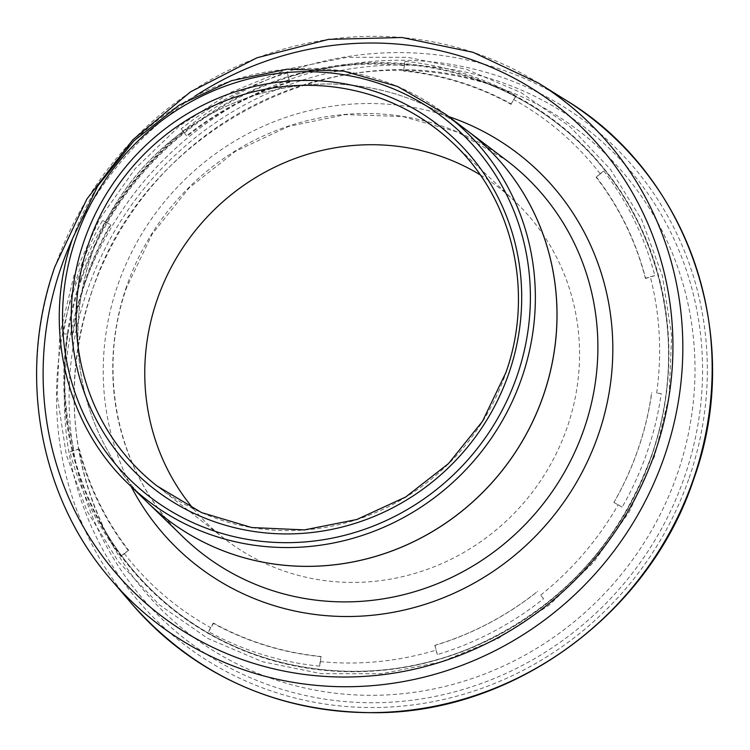 <?xml version="1.0" encoding="UTF-8"?>
<svg xmlns="http://www.w3.org/2000/svg" width="750" height="750" viewBox="0 0 750 750"><rect width="100%" height="100%" fill="white"/><g stroke="black" fill="none" stroke-linecap="round" stroke-linejoin="round"><path stroke-width="0.56" stroke-dasharray="3.75 2.81" d="M63.544 333.872A10.238 1.65 -172 0 1 67.659 334.116L63.544 333.872A309.413 296.184 130.6 0 1 77.597 275.456A309.413 296.184 130.6 0 1 102.6 220.425L110.916 225.009A299.513 286.706 -49.4 0 0 73.106 334.828M289.491 81.694A299.897 287.072 -49.4 0 0 186.562 135.834L181.219 128.794A309.413 296.184 130.6 0 1 287.409 72.947A10.238 1.641 -106.8 0 0 288.272 76.978L289.809 82.247A299.513 286.706 -49.4 0 0 187.012 136.322M405.019 61.359A10.238 2.466 -84.3 0 0 404.166 65.569L403.65 71.044L405.019 61.359A309.413 296.184 130.6 0 1 516.131 95.822A10.238 2.906 -61.1 0 0 513.666 99.525L511.172 103.875A299.897 287.072 -49.4 0 0 403.472 70.472M603.844 171.075A10.238 2.906 -37.6 0 0 600.094 173.681L596.119 177.234L603.844 171.075A309.413 296.184 130.6 0 1 654.797 275.653A10.238 2.466 -14.5 0 0 650.306 276.741L645.562 278.175A299.897 287.072 -49.4 0 0 596.184 176.803M661.228 393.656A10.238 1.65 8 0 0 656.644 393.028L661.228 393.656A309.413 296.184 130.6 0 1 647.166 452.081A309.413 296.184 130.6 0 1 622.163 507.103A10.238 0.581 29.8 0 0 618.15 504.816L613.941 502.5A299.897 287.072 -49.4 0 0 651.797 392.541M543.553 598.734A10.238 0.581 51.4 0 1 540.684 595.116L543.553 598.734A309.413 296.184 130.6 0 1 437.353 654.581A10.238 1.641 73.2 0 1 436.031 650.156L434.822 645.441A299.897 287.072 -49.4 0 0 537.75 591.3M319.753 666.169A10.238 2.466 95.7 0 1 320.138 661.566L321.112 656.484L319.753 666.169A309.413 296.184 130.6 0 1 208.631 631.706A10.238 2.906 118.9 0 1 210.647 627.609L213.131 623.269A299.897 287.072 -49.4 0 0 320.831 656.663M120.919 556.453A10.238 2.906 142.4 0 1 124.209 553.453L128.653 550.294L120.919 556.453A309.413 296.184 130.6 0 1 69.975 451.875A10.238 2.466 165.5 0 1 74.006 450.394L78.741 448.959A299.897 287.072 -49.4 0 0 128.128 550.331M186.562 135.834L183.628 132.028A304.913 291.872 -49.4 0 0 106.162 222.319L110.372 224.634A299.897 287.072 -49.4 0 0 72.506 334.594M193.472 508.828A222.834 213.309 -49.4 0 0 224.166 538.519A222.834 213.309 -49.4 0 0 567.253 427.172A222.834 213.309 -49.4 0 0 514.163 200.653A222.834 213.309 -49.4 0 0 480.159 174.816M110.372 224.634L110.916 225.009M106.162 222.319A10.238 0.581 -150.2 0 0 102.6 220.425M183.628 132.028A10.238 0.581 -128.6 0 1 181.219 128.794M78.741 448.959L79.331 449.053A299.513 286.706 -49.4 0 0 128.653 550.294M434.822 645.441L434.953 645.281A299.513 286.706 -49.4 0 0 537.75 591.206M645.562 278.175L645.431 278.475A299.513 286.706 -49.4 0 0 596.119 177.234M213.131 623.269L213.553 623.128A299.513 286.706 -49.4 0 0 321.112 656.484M613.941 502.5L622.163 507.103M79.331 449.053L69.975 451.875M511.172 103.875L516.131 95.822M213.553 623.128L208.631 631.706M511.209 104.4A299.513 286.706 -49.4 0 0 403.65 71.044M289.809 82.247L287.409 72.947M645.431 278.475L654.797 275.653M434.953 645.281L437.353 654.581M613.847 502.519A299.513 286.706 -49.4 0 0 651.666 392.7M404.166 65.569A304.913 291.872 -49.4 0 0 288.272 76.978M600.094 173.681A304.913 291.872 -49.4 0 0 513.666 99.525M656.644 393.028A304.913 291.872 -49.4 0 0 650.306 276.741M540.684 595.116A304.913 291.872 -49.4 0 0 618.15 504.816M320.138 661.566A304.913 291.872 -49.4 0 0 436.031 650.156M124.209 553.453A304.913 291.872 -49.4 0 0 210.647 627.609M67.659 334.116A304.913 291.872 -49.4 0 0 74.006 450.394M80.906 278.644A310.116 296.859 -49.4 0 0 265.997 658.575A310.116 296.859 -49.4 0 0 651.769 455.672A310.116 296.859 -49.4 0 0 466.678 75.741A310.116 296.859 -49.4 0 0 80.906 278.644M224.166 538.519L156.994 485.944A226.697 217.003 -49.4 0 0 506.016 372.666A226.697 217.003 -49.4 0 0 452.006 142.219L514.163 200.653M81.6 278.981A309.609 296.372 -49.4 0 0 99.281 520.481A309.609 296.372 -49.4 0 0 388.678 669.356A309.609 296.372 -49.4 0 0 651.516 455.719A309.609 296.372 -49.4 0 0 477.403 79.941A309.609 296.372 -49.4 0 0 81.6 278.981M91.659 291.966A318.225 304.613 -49.4 0 0 109.837 540.188A318.225 304.613 -49.4 0 0 407.288 693.197A318.225 304.613 -49.4 0 0 677.438 473.616A318.225 304.613 -49.4 0 0 498.478 87.394A318.225 304.613 -49.4 0 0 91.659 291.966M445.688 114.309A243.956 233.531 -49.4 0 0 72.825 238.322A243.956 233.531 -49.4 0 0 128.447 483.928M87.009 291.216A324.666 310.781 -49.4 0 0 280.772 688.978A324.666 310.781 -49.4 0 0 684.647 476.55A324.666 310.781 -49.4 0 0 490.875 78.797A324.666 310.781 -49.4 0 0 87.009 291.216M147.338 502.247L147.291 502.209A245.569 235.069 -49.4 0 1 91.434 255.113A245.569 235.069 -49.4 0 1 466.613 130.172L466.669 130.209A245.569 235.069 -49.4 0 0 466.613 130.172L466.716 130.247A245.559 235.059 -49.4 0 0 91.397 255.075A245.559 235.059 -49.4 0 0 147.384 502.294L147.291 502.209A245.569 235.069 -49.4 0 0 147.356 502.266M689.147 477.947A329.55 315.469 -49.4 0 0 492.459 74.203A329.55 315.469 -49.4 0 0 82.509 289.828A329.55 315.469 -49.4 0 0 279.197 693.572A329.55 315.469 -49.4 0 0 689.147 477.947M565.631 100.031A336.028 321.656 -49.4 0 0 75.066 286.706A336.028 321.656 -49.4 0 0 132.516 604.65M126.478 286.734A248.634 238.003 -49.4 0 0 183.038 536.916C118.547 475.697 95.634 374.597 126.75 287.203L152.203 234.037L189.15 187.866L235.491 151.303L288.591 126.413L345.431 114.609L402.806 116.522L457.462 132.028L506.344 160.237A248.634 238.003 -49.4 0 0 126.478 286.734M538.434 83.062A331.144 316.988 -49.4 0 0 55.003 267.019A331.144 316.988 -49.4 0 0 111.619 580.341M448.725 116.606A261.169 250.003 -49.4 0 0 117.647 285.478A261.169 250.003 -49.4 0 0 131.175 486.581M194.85 96.234A322.791 308.991 -49.4 0 0 72.544 238.725M654.722 455.859L629.259 511.875L593.644 562.275L549.225 605.119L497.709 638.775L441.066 661.941L381.459 673.725L321.188 673.669L262.556 661.753L207.834 638.447L159.131 604.631L118.331 561.609L87 511.05L66.338 454.903L57.15 395.334L59.766 334.641L74.081 275.138L99.544 219.113L135.159 168.722L179.578 125.869L231.103 92.222L287.747 69.056L347.344 57.272L407.616 57.328L466.247 69.244L520.969 92.55L569.672 126.366L610.472 169.388L641.803 219.947L662.466 276.094L671.653 335.663L669.038 396.356L654.722 455.859M651.459 455.653C618.816 544.837 559.209 608.653 472.65 647.091C369.769 691.603 246.253 673.603 164.887 602.259C138.028 579.131 116.156 551.878 99.281 520.481L109.837 540.188C69.45 461.578 63.413 378.891 91.706 292.106C143.794 126.741 342.075 27.075 498.478 87.394L477.403 79.941C510.984 91.866 541.247 109.35 568.181 132.394C658.05 207.516 692.475 341.072 651.459 455.653"/><path stroke-width="1.12" d="M480.159 174.816A222.834 213.309 -49.4 0 0 157.059 299.962A222.834 213.309 -49.4 0 0 193.472 508.828M88.716 243.253A226.697 217.003 -49.4 0 0 156.994 485.944L201.6 512.606L251.7 527.541L304.434 529.894L356.775 519.516L405.712 496.997L448.444 463.622L482.494 421.312L505.922 372.506C534.722 291.722 512.728 197.972 452.006 142.219A226.697 217.003 -49.4 0 0 88.716 243.253M83.963 241.284A230.878 221.006 -49.4 0 0 221.756 524.138A230.878 221.006 -49.4 0 0 508.959 373.078A230.878 221.006 -49.4 0 0 371.166 90.225A230.878 221.006 -49.4 0 0 83.963 241.284M517.153 375.619A239.784 229.528 -49.4 0 0 374.044 81.862A239.784 229.528 -49.4 0 0 75.769 238.744A239.784 229.528 -49.4 0 0 218.878 532.509A239.784 229.528 -49.4 0 0 517.153 375.619M128.447 483.928A243.956 233.531 -49.4 0 0 521.897 377.587A243.956 233.531 -49.4 0 0 445.688 114.309L397.538 86.456L343.725 71.119L287.316 69.169L231.478 80.691L179.362 105.038L133.912 140.841L97.697 186.066L72.731 238.172C42.188 323.925 64.734 423.534 128.447 483.928L147.384 502.294A245.559 235.059 -49.4 0 0 543.431 395.25A245.559 235.059 -49.4 0 0 466.716 130.247L445.688 114.309M147.356 502.266A245.569 235.069 -49.4 0 0 543.469 395.297A245.569 235.069 -49.4 0 0 466.678 130.219L506.344 160.237A248.634 238.003 -49.4 0 1 584.166 428.672A248.634 238.003 -49.4 0 1 183.038 536.916L147.338 502.247M693.619 478.519A336.028 321.656 -49.4 0 0 565.631 100.031C688.931 174 744.647 338.85 693.844 478.837C650.053 612.103 516.666 711.169 378.863 712.688C279.675 713.344 197.559 677.334 132.516 604.65A336.028 321.656 -49.4 0 0 442.519 704.55A336.028 321.656 -49.4 0 0 693.619 478.519M538.434 83.062L473.081 52.312L401.906 37.5L328.594 39.366L256.903 57.806L190.519 91.856L132.844 139.772L86.841 199.078L54.863 266.747C16.903 374.016 39.216 497.672 111.619 580.341A331.144 316.988 -49.4 0 0 417.113 678.787A331.144 316.988 -49.4 0 0 664.556 456.047A331.144 316.988 -49.4 0 0 538.434 83.062L565.631 100.031M131.175 486.581A261.169 250.003 -49.4 0 0 375.178 614.953A261.169 250.003 -49.4 0 0 598.406 434.569A261.169 250.003 -49.4 0 0 448.725 116.606M72.544 238.725A322.791 308.991 -49.4 0 0 60.928 267.891A322.791 308.991 -49.4 0 0 253.584 663.347A322.791 308.991 -49.4 0 0 655.116 452.156A322.791 308.991 -49.4 0 0 556.547 105.544A322.791 308.991 -49.4 0 0 194.85 96.234M111.619 580.341L132.516 604.65"/></g></svg>
